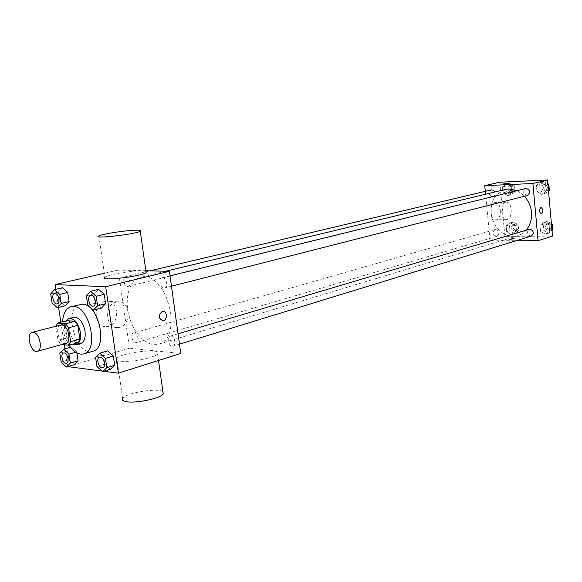 <?xml version="1.0" encoding="UTF-8"?>
<svg xmlns="http://www.w3.org/2000/svg" width="582" height="582" viewBox="0 0 582 582"><rect width="100%" height="100%" fill="white"/><g stroke="black" fill="none" stroke-linecap="round" stroke-linejoin="round"><path stroke-width="0.44" stroke-dasharray="2.91 2.18" d="M65.817 343.395C59.371 345.643 54.082 326.146 60.79 324.829M78.155 342.66L70.073 341.83L67.257 337.822L65.191 324.276L55.959 326.706L58.054 340.354L60.877 344.391L61.859 344.5M55.959 326.706L56.127 326.058M65.191 324.276L66.843 320.653M65.992 320.878C62.019 326.706 66.093 341.423 72.459 344.26M80.709 343.475C71.426 346.712 63.955 319.132 73.601 317.241M67.257 337.822L58.054 340.354M70.073 341.83L60.877 344.391M69.032 345.221C64.595 338.04 62.463 330.212 62.63 321.751M92.778 351.288C75.936 357.217 62.543 307.798 80.076 304.408M95.572 357.253L103.443 354.918L107.663 350.851L103.443 354.918L104.804 364.085L110.384 369.279L104.804 364.085L96.947 366.478M75.66 352.226L76.729 351.914L76.889 352.947L76.729 351.914L71.462 346.952L67.585 350.888L68.938 359.727L74.161 364.71L68.938 359.727L61.154 362.004M64.958 348.793L67.73 366.624M101.792 371.018L103.902 371.294M55.843 289.276L58.622 307.398M60.884 322.21L64.34 344.762M86.391 295.765L94.386 293.808L98.591 289.363L94.386 293.808L95.761 303.12L101.355 308.082L95.761 303.12L87.787 305.135M50.678 293.895L58.593 292.019L62.441 287.734L58.593 292.019L59.961 300.989L65.191 305.761L59.961 300.989L52.06 302.916M144.052 276.937C168.758 275.708 182.493 339.211 158.704 344.137C147.697 347.541 133.838 334.206 129.073 316.288C124.133 298.421 129.371 279.913 140.589 277.287L144.052 276.937M145.849 270.739L118.211 270.055L129.517 348.203L180.762 353.463M134.209 332.919C138.327 335.829 139.033 339.059 136.312 342.623C132.711 343.926 129.808 333.806 133.547 332.984L134.209 332.919M170.832 336.105C174.564 336.163 176.579 345.344 173.036 346.145C169.18 347.578 166.066 337.116 170.075 336.178L170.832 336.105M162.713 277.716C166.568 277.563 168.489 287.261 164.728 287.93C160.748 289.196 158.049 278.531 162.16 277.774L162.713 277.716M127.538 286.49L128.047 286.439C131.859 285.769 129.32 275.497 125.632 276.632C122.104 277.207 123.922 286.599 127.538 286.49M129.517 348.203L67.687 366.616M118.211 270.055L104.331 273.256M104.709 301.469C92.327 303.906 93.993 327.95 106.426 326.626C120.03 326.509 120.008 299.861 106.397 301.207L104.709 301.469M120.539 361.175C130.324 362.579 154.979 357.712 157.591 353.936C163.862 347.745 121.616 352.292 116.8 358.316C115.585 359.734 116.829 360.687 120.539 361.175M98.86 235.906L104.906 277.141C108.128 274.522 132.267 270.514 142.146 270.914L145.936 271.372M162.924 391.73C158.34 387.59 126.163 392.77 122.657 398.263L116.8 358.316M116.131 302.123C103.712 304.59 105.378 328.925 117.84 327.571C131.481 327.44 131.459 300.487 117.819 301.862L116.131 302.123M162.189 311.494L162.807 311.392M517.085 190.605L524.688 196.178M526.564 229.999L522.672 233.52L518.067 235.703C505.7 237.674 496.977 231.767 491.892 217.966C489.317 203.489 493.856 193.981 505.532 189.441M491.383 189.885C488.327 192.649 488.705 194.955 492.51 196.789L493.005 196.723C494.882 195.938 495.493 194.366 494.831 192.016M531.359 236.052C526.906 234.902 526.201 232.618 529.249 229.206M527.459 195.472C523.043 194.104 522.469 191.769 525.735 188.481M495.631 229.504C499.356 231.28 499.8 233.549 496.963 236.307C492.728 235.106 492.074 232.873 494.998 229.599L495.631 229.504M485.308 191.325L490.08 240.832L516.103 240.737M506.682 231.643L511.302 234.524L515.397 231.549L514.844 225.663L510.203 222.79L506.129 225.787L506.682 231.643L511.302 234.524L515.397 231.549L514.844 225.663L510.203 222.79L506.129 225.787L506.682 231.643L509.948 230.683L514.561 233.557L518.649 230.588L518.111 224.725L513.47 221.866L509.403 224.856L509.948 230.683M536.946 191.522L541.791 194.381L546.12 191.165L545.581 185.069L540.707 182.231L536.4 185.469L536.946 191.522L541.791 194.381L546.12 191.165L545.581 185.069L540.707 182.231L536.4 185.469L536.946 191.522L540.191 190.7L545.021 193.544L548.513 190.961M499.763 182.202L504.885 236.423L552.5 236.103M540.518 231.294L545.349 234.248L549.67 231.2L549.132 225.161L544.272 222.222L539.98 225.299L540.518 231.294L545.349 234.248L549.67 231.2L549.132 225.161L544.272 222.222L539.98 225.299L540.518 231.294L543.734 230.312L548.55 233.251L552.034 230.799M503.03 192.831L507.657 195.625L511.76 192.497L511.207 186.553L506.551 183.774L502.47 186.924L503.03 192.831L507.657 195.625L511.76 192.497L511.207 186.553L506.551 183.774L502.47 186.924L503.03 192.831L506.325 192.031L510.952 194.81L515.048 191.689L514.503 185.76L509.847 182.995L505.78 186.145L506.325 192.031M504.885 236.423L490.08 240.832M494.846 202.587C488.909 203.635 490.015 220.738 495.944 219.814C502.23 219.741 501.575 201.612 495.311 202.514L494.846 202.587M510.283 239.537L515.012 238.787C513.36 238.38 511.316 238.54 508.886 239.275L510.283 239.537L515.012 238.787C513.36 238.38 511.316 238.54 508.886 239.267L510.276 239.537M509.839 183.294L503.677 183.861M505.693 202.245C499.785 203.293 500.884 220.542 506.784 219.61C513.033 219.538 512.386 201.263 506.151 202.165L505.693 202.245M541.238 213.74C539.128 211.957 539.019 209.876 540.911 207.498L541.122 207.468M510.079 185.498C513.848 187.258 514.226 189.514 511.207 192.249C507.053 190.896 506.522 188.663 509.621 185.563L510.079 185.498M510.952 194.81L507.657 195.625M515.048 191.689L511.76 192.497M514.503 185.76L511.207 186.553M509.847 182.995L506.551 183.774M505.78 186.145L502.47 186.924M511.956 185.054C515.717 186.815 516.096 189.055 513.077 191.784C508.923 190.438 508.399 188.212 511.498 185.112L511.956 185.054M513.702 224.339C517.383 226.063 517.813 228.282 514.99 230.989C510.8 229.832 510.159 227.649 513.069 224.434L513.702 224.339M514.561 233.557L511.302 234.524M518.649 230.588L515.397 231.549M518.111 224.725L514.844 225.663M513.47 221.866L510.203 222.79M509.403 224.856L506.129 225.787M515.557 223.808C519.239 225.525 519.668 227.737 516.845 230.443C512.655 229.293 512.022 227.111 514.924 223.903L515.557 223.808M547.88 183.73L543.944 181.446L539.652 184.669L540.191 190.7M544.177 184.007C548.106 185.782 548.491 188.088 545.349 190.911C540.976 189.587 540.416 187.309 543.661 184.079L544.177 184.007M545.021 193.544L541.791 194.381M548.484 190.569L546.12 191.165M547.946 184.487L545.581 185.069M543.944 181.446L540.707 182.231M539.652 184.669L536.4 185.469M549.19 188.51L547.182 190.445C542.817 189.121 542.257 186.851 545.501 183.628L548.906 185.338M551.401 223.641L547.487 221.276L543.195 224.339L543.734 230.312M547.713 223.808C551.547 225.547 551.998 227.809 549.066 230.61C544.665 229.504 543.974 227.271 547 223.917L547.713 223.808M548.55 233.251L545.349 234.248M552.005 230.479L549.67 231.2M551.474 224.463L549.132 225.161M547.487 221.276L544.272 222.222M543.195 224.339L539.98 225.299M552.689 228.253L550.885 230.05C546.483 228.952 545.8 226.725 548.826 223.372L549.532 223.262L552.413 225.11M57.189 303.862C53.58 304.968 50.889 294.143 54.606 293.474M58.593 292.019L59.961 300.989M66.464 363.212C62.965 364.463 59.931 353.827 63.554 353.005M76.729 351.914L71.462 346.952L70.458 347.236M71.462 346.952L67.585 350.888L59.786 353.114M67.585 350.888L68.938 359.727M93.353 306.117C89.461 307.34 86.602 296.107 90.61 295.343M94.386 293.808L95.761 303.12M102.723 367.744C98.955 369.134 95.695 358.105 99.595 357.166M103.443 354.918L104.804 364.085M157.591 353.936L158.515 360.484M117.819 301.862L106.397 301.207M117.84 327.571L106.426 326.626M165.775 271.227L140.589 277.287M518.067 235.703L158.704 344.137M128.047 286.439L493.005 196.723M125.632 276.632L150.054 270.841M178.041 333.806L170.075 336.178M179.474 344.166L173.036 346.145M170.039 275.839L162.16 277.774M171.472 286.206L164.728 287.93M494.998 229.599L133.547 332.984M496.963 236.307L136.312 342.623M506.151 202.165L495.311 202.514M506.784 219.61L495.944 219.814M511.498 185.112L509.621 185.563M513.077 191.784L511.207 192.249M514.924 223.903L513.069 224.434M516.845 230.443L514.99 230.989M545.501 183.628L543.661 184.079M547.182 190.445L545.349 190.911M548.826 223.372L547 223.917M550.885 230.05L549.066 230.61"/><path stroke-width="0.87" d="M33.218 332.278C39.46 332.366 43.315 350.233 37.343 351.339C30.977 353.572 25.572 333.639 32.199 332.351L33.218 332.278M32.199 332.351L61.816 324.749C68.116 324.778 71.855 342.26 65.817 343.395L37.343 351.339M61.859 344.5L68.938 345.25L70.633 341.634L68.531 327.804L65.657 323.745L57.596 323.068L56.127 326.058M70.633 341.634L79.865 339.066L77.792 325.331L68.531 327.804M65.657 323.745L74.925 321.3L66.843 320.653L57.596 323.068M74.925 321.3L77.792 325.331M79.865 339.066L78.155 342.66L68.938 345.25M72.459 344.26L76.155 344.762C79.741 343.264 81.167 339.124 80.432 332.351C78.264 322.959 74.467 318.318 69.025 318.434L65.992 320.878M69.025 318.434L75.042 317.117C79.967 318.289 83.284 322.945 85.001 331.1C85.736 337.851 84.303 341.976 80.709 343.475L76.155 344.762M62.63 321.751C63.191 313.349 65.977 308.329 70.997 306.685L73.434 306.474C89.657 306.168 99.362 350.873 83.786 353.9C78.657 355.02 73.739 352.125 69.032 345.221M70.997 306.685L82.52 304.19C98.787 303.855 108.398 348.232 92.778 351.288L83.786 353.9M102.534 371.716L110.384 369.279L114.661 365.285L113.301 356.024L107.663 350.851L99.777 353.172L95.572 357.253L96.947 366.478L102.534 371.716L106.797 367.708L105.415 358.388L99.777 353.172M66.377 367.024L74.161 364.71L78.083 360.833L76.889 352.947L78.083 360.833L70.284 363.139L68.909 354.169L63.642 349.164L59.786 353.114L61.154 362.004L66.377 367.024L70.284 363.139M67.73 366.624L101.792 371.018M103.902 371.294L118.372 373.164L105.691 286.708L55.123 284.583L55.843 289.276M58.622 307.398L60.884 322.21M64.34 344.762L64.958 348.793M93.382 310.141L101.355 308.082L105.611 303.702L104.229 294.296L98.591 289.363L90.581 291.298L86.391 295.765L87.787 305.135L93.382 310.141L97.623 305.746L96.219 296.282L90.581 291.298M57.291 307.725L65.191 305.761L69.091 301.534L67.716 292.477L62.441 287.734L54.512 289.589L50.678 293.895L52.06 302.916L57.291 307.725L61.168 303.484L59.779 294.368L54.512 289.589M118.372 373.164L180.762 353.463L169.413 271.314L105.691 286.708M162.196 311.494L162.807 311.392C167.536 310.883 167.551 320.617 162.822 320.675C158.289 318.332 158.078 315.269 162.196 311.494C158.078 315.269 158.289 318.332 162.815 320.675L162.822 320.675C167.551 320.617 167.536 310.883 162.807 311.392M169.413 271.314L145.849 270.739M104.331 273.256L55.123 284.583M145.936 271.372L146.111 272.594C141.433 276.661 97.703 281.484 104.906 277.141M136.377 230.196C140.269 230.159 141.572 230.516 140.277 231.272C135.431 234.342 91.476 239.26 98.86 235.906C102.199 233.92 126.512 230.246 136.377 230.196M122.657 398.263C121.478 399.907 122.744 401.049 126.454 401.682C136.261 403.53 160.727 398.335 163.244 393.97L162.924 391.73M165.775 271.227L505.532 189.441L508.821 188.983L517.085 190.605M524.688 196.178C533.338 207.701 533.963 218.978 526.564 229.999M494.831 192.016L493.376 190.249L491.383 189.885L150.054 270.841M178.041 333.806L529.962 229.097C533.84 230.887 534.305 233.2 531.359 236.052L179.474 344.166M170.039 275.839L526.259 188.408C530.231 190.241 530.631 192.591 527.459 195.472L171.472 286.206M516.103 240.737L538.066 240.657L532.908 183.512L484.755 185.658L485.308 191.325M532.908 183.512L547.546 179.976L552.5 236.103L538.066 240.657M540.911 207.498L541.078 207.468C543.29 209.382 543.362 211.47 541.289 213.74C539.136 212.015 539.005 209.942 540.911 207.498M547.546 179.976L499.763 182.202L484.755 185.658M503.677 183.854L509.839 183.294M541.122 207.468C543.297 209.447 543.348 211.535 541.289 213.74L541.238 213.74M548.513 190.961L549.35 190.343L548.811 184.268L547.88 183.73M549.35 190.343L548.484 190.569M548.811 184.268L547.946 184.487M548.906 185.338L549.19 188.51M552.034 230.799L552.864 230.21L552.333 224.201L551.401 223.641M552.864 230.21L552.005 230.479M552.333 224.201L551.474 224.463M552.413 225.11L552.689 228.253M55.094 293.43C58.644 293.335 60.659 303.309 57.211 303.855L57.189 303.862C53.551 305.012 50.838 294.114 54.592 293.481L55.094 293.43M65.191 305.761L69.091 301.534L61.168 303.484M69.091 301.534L67.716 292.477L59.779 294.368M67.716 292.477L62.441 287.734M54.628 293.474L55.057 293.437C58.607 293.35 60.623 303.317 57.174 303.869L57.211 303.855M64.224 352.947C67.665 353.07 69.753 362.542 66.486 363.204L66.464 363.212C62.936 364.514 59.881 353.798 63.533 353.005L64.224 352.947M74.161 364.71L78.083 360.833M75.66 352.226L68.909 354.169M70.458 347.236L63.642 349.164M63.569 352.998L64.187 352.954C67.628 353.085 69.716 362.55 66.45 363.219L66.486 363.204M90.588 295.35L91.17 295.292C94.982 295.198 97.07 305.485 93.375 306.117L93.353 306.117C89.432 307.383 86.551 296.078 90.588 295.35L91.134 295.3C94.946 295.212 97.034 305.492 93.338 306.125L93.375 306.117M101.355 308.082L105.611 303.702L97.623 305.746M105.611 303.702L104.229 294.296L96.219 296.282M104.229 294.296L98.591 289.363M100.366 357.101C104.047 357.246 106.222 366.98 102.738 367.744L102.701 367.751C98.925 369.184 95.644 358.076 99.58 357.173L100.366 357.101M110.384 369.279L114.661 365.285L106.797 367.708M114.661 365.285L113.301 356.024L105.415 358.388M113.301 356.024L107.663 350.851M99.617 357.159L100.33 357.108C104.011 357.253 106.186 366.995 102.701 367.751M146.111 272.594L140.277 231.272M158.515 360.484L163.244 393.97"/></g></svg>

